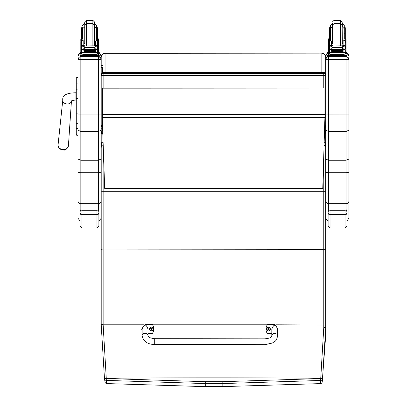 <?xml version="1.0" encoding="UTF-8"?>
<svg xmlns="http://www.w3.org/2000/svg" width="407" height="407" viewBox="0 0 407 407"><rect width="100%" height="100%" fill="white"/><g stroke="black" fill="none" stroke-linecap="round" stroke-linejoin="round"><path stroke-width="0.61" d="M265.023 344.668L154.701 344.51L154.711 338.705L154.701 344.51L154.711 338.705L265.028 338.858L265.023 344.668L272.502 342.984C274.684 341.03 276.195 342.353 277.615 335.77A2.905 2.274 -179.9 0 0 274.715 333.491A2.905 2.274 -179.9 0 0 271.81 335.765L271.82 329.151C273.763 323.916 275.697 323.921 277.625 329.161L277.615 335.77M271.81 333.709L267.455 333.704A7.982 7.926 180 0 1 267.47 324.588L274.73 324.598L278.108 329.156L277.62 331.522M142.145 331.329L141.661 328.978L145.055 324.415L152.315 324.425A7.982 7.926 180 0 1 152.299 333.542L147.945 333.537M147.945 335.592L147.955 328.978C146.027 323.738 144.088 323.733 142.145 328.968L142.135 335.582A2.905 2.274 0.1 0 1 145.045 333.308A2.905 2.274 0.1 0 1 147.945 335.592C149.155 336.324 146.25 337.505 154.711 338.705M268.432 331.039A1.903 1.893 180 0 1 266.529 329.126L266.529 329.105A1.903 1.893 0 0 0 268.432 330.998A1.903 1.893 0 0 0 270.334 329.105A1.903 1.893 0 0 0 268.432 327.213A1.903 1.893 0 0 0 266.529 329.105C267.745 326.658 269.017 326.658 270.334 329.105L270.334 329.151A1.903 1.893 180 0 1 268.432 331.039M268.432 330.906A1.837 1.821 180 0 1 266.844 328.174A1.837 1.821 180 0 1 270.019 328.174A1.837 1.821 180 0 1 268.432 330.906M267.918 329.136L268.315 329.945A1464.162 126.165 -90.8 0 0 268.361 329.741A0.666 0.661 180 0 0 268.503 329.741L268.941 329.136L269.434 329.136A1.012 1.007 0 0 0 269.439 328.897A2.473 0.499 -179.8 0 0 268.941 328.861L268.549 328.093A1464.162 127.355 90.4 0 0 268.503 328.424A0.666 0.661 180 0 0 268.361 328.424L267.77 329.014A1464.162 294.663 -0.2 0 1 267.501 328.902L267.424 328.897A1.012 1.007 0 0 0 267.424 329.136L267.918 329.136L268.361 329.741M268.361 328.424A1464.162 127.36 -90.3 0 0 268.315 328.093L267.918 328.861A2.473 0.499 179.8 0 0 267.424 328.897M268.503 329.741A1464.162 126.165 90.8 0 0 268.549 329.945L268.941 329.136M269.093 329.136A0.666 0.661 180 0 0 269.093 329.014A1464.162 294.663 0.2 0 0 269.363 328.902L269.439 328.897M269.093 329.014L268.503 328.424M267.918 329.156L268.366 329.599L267.918 329.156M153.246 328.963A1.903 1.893 180 0 1 151.338 330.876A1.903 1.893 180 0 1 149.435 328.963M151.338 330.743A1.837 1.821 180 0 1 149.751 328.011A1.837 1.821 180 0 1 152.93 328.011A1.837 1.821 180 0 1 151.338 330.743M150.829 328.968L151.221 329.782A1464.162 126.165 -90.8 0 0 151.267 329.578A0.666 0.661 180 0 0 151.409 329.578L151.852 328.968L152.345 328.973A1.012 1.007 0 0 0 152.345 328.734A2.473 0.499 -179.8 0 0 151.852 328.698L151.46 327.93A1464.162 127.355 90.4 0 0 151.409 328.261A0.666 0.661 180 0 0 151.267 328.261L150.676 328.846A1464.162 294.663 -0.2 0 1 150.407 328.739L150.336 328.734A1.012 1.007 0 0 0 150.336 328.973L150.829 328.968L151.267 329.578M151.267 328.261A1464.162 127.36 -90.3 0 0 151.221 327.93L150.829 328.698A2.473 0.499 179.8 0 0 150.336 328.734M151.409 329.578A1464.162 126.165 90.8 0 0 151.46 329.782L151.852 328.968M152.004 328.973A0.666 0.661 180 0 0 151.999 328.846A1464.162 294.663 0.2 0 0 152.274 328.739L152.345 328.734M151.999 328.846L151.409 328.261M150.829 328.993L151.277 329.436L150.829 328.993M101.201 151.338L101.201 191.804L103.139 191.733L103.139 249.048L101.201 249.288L101.201 249.898L323.774 249.674L323.779 327.487L320.747 378.251A388.934 258.928 95.9 0 1 320.716 378.566L222.151 381.69A1658.942 199.262 180 0 0 205.713 381.69L106.278 378.51L103.139 324.806L103.139 249.048L323.774 249.048L323.774 249.674L325.707 249.898L325.707 191.804L323.774 191.733L323.774 249.048L325.707 249.288L325.707 159.045L328.571 160.246L328.571 114.102L325.707 114.067L325.707 159.045M325.707 146.764L324.12 144.856M325.707 333.516L325.707 333.516A363.034 202.518 102 0 1 325.585 337.113L322.227 381.908A1.933 1.923 -174.6 0 1 320.431 383.613L222.141 386.635L320.416 383.623L320.716 380.464A1.933 1.923 5 0 0 322.512 378.754A389.016 259.859 -84.1 0 0 322.548 378.444L325.712 327.691L325.585 337.113M275.753 324.811L325.712 325.02L325.707 249.288M323.779 327.487L325.712 327.691L325.712 325.02L325.712 327.696M222.151 381.69L222.146 383.582L320.716 380.464L320.716 378.566L322.512 378.754L322.252 381.705M106.802 383.567A1.933 1.923 170.3 0 1 105.021 381.975A1.933 1.923 170.3 0 1 105.021 381.969A1.933 1.923 170.3 0 1 105.006 381.868L104.477 378.698L106.278 378.51L106.273 380.408L205.713 383.577A1657.024 199.033 -0 0 1 222.146 383.582L222.141 386.635A1631.587 195.976 180 0 0 205.713 386.635L106.817 383.582L106.273 380.408A1.933 1.923 -9.2 0 1 104.492 378.8A1.933 1.923 -9.2 0 0 104.492 378.8L105.021 381.969A1.933 1.933 0 0 0 106.817 383.582L205.713 386.65L222.141 386.65M104.451 378.449L101.211 324.776L104.477 378.698A1.933 1.923 -9.2 0 0 104.492 378.795A1.933 1.933 0 0 1 104.477 378.698L106.252 378.251A1659.456 199.323 -0 0 1 320.747 378.251L322.548 378.444M143.666 324.811L103.149 324.811L102.004 324.445L101.201 324.776L101.201 249.898M101.201 247.446A1.933 0.626 -0 0 1 101.201 247.415L101.201 294.77M101.201 143.798L101.201 147.578M101.201 147.624L101.623 145.584L103.185 144.821M103.139 144.821L103.139 191.733L323.774 191.733L323.774 156.049M267.318 324.811L152.569 324.811M102.569 126.887A1.933 1.913 0 0 1 101.201 125.056A1.933 0.295 0 0 0 102.518 125.336M103.134 88.095L103.134 75.61A1.933 0.295 180 0 1 101.201 75.315L101.201 125.056A1.933 1.933 0 0 0 102.569 126.908M101.201 75.315A1.933 1.913 0 0 1 103.134 73.402L103.134 72.527A1.933 1.913 180 0 0 101.201 74.44L101.201 57.026C101.435 54.665 102.727 53.363 105.072 53.129L321.835 53.129C324.181 53.363 325.473 54.665 325.707 57.026L325.707 125.056A1.933 0.295 180 0 1 324.725 125.31M325.707 125.056A1.933 1.933 0 0 1 324.679 126.765A1.933 1.913 180 0 0 325.707 125.056L325.707 75.315A1.933 1.913 180 0 0 323.774 73.402L323.774 75.61A1.933 0.295 0 0 0 325.707 75.315L325.707 74.44A1.933 1.913 0 0 0 323.774 72.527L103.134 72.502A1.933 1.933 0 0 0 101.201 74.44M323.774 88.095L323.774 75.61L103.134 75.61L103.134 73.402L323.774 73.402L323.774 72.527M324.186 142.725L325.707 142.725L325.203 145.487M324.567 130.51L325.376 132.021L325.549 133.338M325.376 132.738L324.496 132.738M102.773 132.738L101.531 132.738L101.531 132.021L102.681 130.092M101.353 133.338L101.531 132.738M325.376 132.021L324.516 132.021M102.747 132.021L101.531 132.021M101.704 145.487L101.201 142.725L103.113 142.725M101.201 125.804L101.201 133.338L102.793 133.338M324.476 133.338L325.707 133.338L325.707 56.039M101.201 59.529L98.336 59.564L98.336 131.522L101.201 130.123L101.201 57.133C101.435 54.818 102.727 53.546 105.072 53.312L104.055 53.266M105.072 53.129L321.835 53.129L105.072 53.312L105.072 72.502M324.623 128.551L325.707 125.829L325.707 75.315L325.707 125.727M321.835 72.502L321.835 53.312C324.181 53.546 325.473 54.818 325.707 57.133L325.707 57.026M103.134 72.502L323.774 72.502A1.933 1.933 0 0 1 325.707 74.44L325.707 57.133M102.361 120.675L104.675 188.375L322.771 188.375L324.908 117.638L102.361 117.638L102.361 120.675M102.361 117.638L102.361 88.095L324.908 88.095L102.361 88.171M324.908 88.171L324.908 117.638M76.231 82.646L76.231 92.165M76.231 78.597L76.231 114.352M77.976 98.448L76.928 98.448L76.928 113.879L76.231 113.884L76.231 134.58A0.697 0.697 -0 0 0 76.928 135.277L77.976 135.277L77.976 136.299M76.231 130.215L76.231 82.611M76.231 123.357L76.231 121.016M77.976 135.246L76.928 135.246L76.928 128.607L77.976 128.607L77.976 123.27L76.928 123.27A0.697 0.361 -0 0 1 76.231 122.909L76.231 128.246A0.697 0.361 0 0 0 76.928 128.607L76.928 113.879L77.976 113.879M76.231 89.876L76.231 84.595M58.75 147.349A4.706 3.734 4.9 0 0 63.166 149.949A4.706 3.734 4.9 0 0 66.763 148.733A4.706 3.734 4.9 0 0 67.323 148.092M101.201 59.488L100.483 57.591L98.336 56.624L98.336 59.564L80.84 59.564L80.84 56.624L78.943 57.341L77.976 59.488L77.976 130.123L80.84 131.522L98.336 131.522L98.336 160.246L101.201 159.045L101.201 130.123M101.201 218.198L101.201 159.045M101.201 171.744A2.864 0.997 0 0 1 98.336 172.741L98.336 160.246L80.84 160.246L80.84 59.564L77.976 59.529M77.976 130.123L77.976 159.045L80.84 160.246L80.84 172.741L98.336 172.741L98.336 203.673A2.864 2.757 0 0 0 101.201 200.916M77.976 159.045L77.976 213.985M80.84 210.907L80.84 203.673A2.864 2.757 0 0 1 77.976 200.916L77.976 136.859M76.231 84.29A0.697 0.376 0 0 1 76.928 83.913L76.928 77.589L77.976 77.595L77.976 59.488M348.931 59.529L348.214 57.591L346.067 56.624L346.067 59.564L348.931 59.529L348.931 159.045L346.067 160.246L328.571 160.246L328.571 172.741A2.864 0.997 180 0 1 325.707 171.744M348.931 114.067L328.571 114.102L328.571 59.564L346.067 59.564L346.067 131.522L348.931 130.123M346.978 222.034L346.978 220.915L348.931 218.198L348.931 159.045M348.931 136.859L348.931 207.789M348.931 59.488L348.931 136.299M348.931 171.744A2.864 0.997 0 0 1 346.067 172.741L346.067 131.522L328.571 131.522L325.707 130.123M325.707 59.529L328.571 59.564L328.571 56.624L326.673 57.341L325.707 59.488L325.707 114.067M325.707 56.003L327.64 53.292A2.864 2.864 180 0 0 325.707 56.003L325.707 59.488M83.791 44.704L84.213 45.823M94.963 45.823L95.386 44.704M80.81 52.055L81.624 52.055L80.81 52.055L80.81 42.292M83.791 49.303L81.721 49.517L81.624 52.691L97.553 52.691L97.553 49.705L97.064 49.155M95.386 49.303L95.386 51.73L95.202 49.303M83.974 49.303L83.974 51.73L83.791 49.517M95.162 50.488L84.015 50.488L84.015 50.85L95.162 50.85L95.162 50.488M95.162 50.89L84.015 50.89L84.015 51.226L95.162 51.226L95.162 50.89M95.162 51.251L84.015 51.251L84.015 51.572L95.162 51.572L95.162 51.251M97.553 40.614L96.037 40.614L96.545 38.777L96.545 28.719L96.545 33.781L97.553 33.781L97.553 45.93L97.553 45.299L96.586 46.225M97.553 45.299L95.386 45.299L95.386 45.823M97.553 49.705L97.553 52.055L98.367 52.055L97.553 52.055M97.131 49.12L97.716 48.977L96.993 49.191L94.999 48.657L94.312 47.797L94.999 46.505L96.993 45.92L96.54 45.823L82.173 45.93M82.01 49.105L84.173 48.657L84.173 46.505L84.865 47.37L84.173 48.657M95.904 49.191L95.162 49.191L95.162 49.552L82.183 49.191M82.183 45.92L84.173 46.505M98.367 42.292L98.367 52.055M95.386 45.299L95.386 41.193L96.037 40.614M81.461 48.977L81.756 49.013L81.756 46.083L81.461 46.088L81.461 48.977M97.716 46.225L97.716 45.93L97.421 46.083L97.421 49.013L97.716 48.977L97.716 46.088L96.993 45.92M95.431 54.782L95.431 55.362L89.586 55.408L83.745 55.362L83.745 54.782M89.586 55.408L89.586 54.828L82.835 54.736L82.835 54.212M96.337 54.212L96.337 54.736L89.586 54.828M84.015 49.303L83.272 49.191M97.716 49.12L97.716 48.815M97.003 45.93L97.716 45.93L97.039 45.945M81.461 46.225L81.461 45.93L82.138 45.945M81.461 49.105L81.461 48.815M96.993 49.191L95.162 49.303M81.624 30.957L82.626 30.957L82.626 27.696L81.624 27.696L81.624 45.299L82.59 46.225M82.626 33.781L81.624 33.781M97.553 33.781L97.553 27.696L96.545 27.696L96.545 25.458L96.545 28.719L94.612 26.781L94.612 23.525L96.545 25.458M83.791 45.823L83.791 41.193L83.14 40.614L81.624 40.614M81.721 49.517L82.112 49.155M81.624 49.705L81.624 49.12M81.624 45.93L81.624 45.299L83.791 45.299M97.553 52.544L97.553 54.156L89.586 54.263L81.624 54.156L81.624 52.691M94.129 55.403L99.267 55.428L99.267 55.759L97.329 55.784L79.909 55.759L79.909 55.428L85.043 55.403M95.029 55.449L97.69 55.433L95.029 55.449M81.481 55.449L84.142 55.433L81.481 55.449M95.029 55.754L97.69 55.744L95.029 55.754M81.481 55.754L84.142 55.744L81.481 55.754M99.267 55.759L99.267 56.532L97.329 56.558L79.909 56.532L79.909 55.759M84.748 26.511L84.748 43.931M86.299 45.823L86.299 23.606L92.877 23.606L94.424 25.158L94.424 45.284L94.424 21.897L92.877 20.35L92.877 45.823M82.626 27.696L82.626 38.777L83.14 40.614M97.553 29.64L97.553 37.546M81.624 37.546L81.624 29.64M95.386 43.859L94.424 43.966M85.684 44.007L83.791 43.859M97.553 39.047L98.367 39.047L98.367 41.453L97.553 41.453M81.624 39.047L80.81 39.047L80.81 41.453L81.624 41.453M97.553 52.427L99.267 52.452L99.267 53.551L97.553 53.582M99.267 52.778L97.553 52.803M81.624 52.803L79.909 52.778L79.909 52.452L81.624 52.427M81.624 53.582L79.909 53.551L79.909 52.778M84.748 25.158L84.748 21.897L84.748 25.158L86.299 23.606L86.299 20.35L84.748 21.897M331.522 44.704L331.944 45.823M342.694 45.823L343.116 44.704M328.541 52.055L329.355 52.055L328.541 52.055L328.541 42.292M331.522 49.303L329.456 49.517L329.355 52.691L345.284 52.691L345.284 49.705L344.795 49.155M343.116 49.303L343.116 51.73L342.933 49.303M331.705 49.303L331.705 51.73L331.522 49.517M342.892 50.488L331.746 50.488L331.746 50.85L342.892 50.85L342.892 50.488M342.892 50.89L331.746 50.89L331.746 51.226L342.892 51.226L342.892 50.89M342.892 51.251L331.746 51.251L331.746 51.572L342.892 51.572L342.892 51.251M344.281 33.781L345.284 33.781L345.284 45.93L345.284 45.299L344.317 46.225M345.284 45.299L343.116 45.299L343.116 45.823M345.284 49.705L345.284 52.055L346.098 52.055L345.284 52.055M344.861 49.12L345.446 48.977L344.724 49.191L342.735 48.657L342.043 47.797L342.735 46.505L344.724 45.92L344.271 45.823L329.904 45.93M329.741 49.105L331.909 48.657L331.909 46.505L332.595 47.37L331.909 48.657M343.635 49.191L342.892 49.191L342.892 49.552L329.914 49.191M329.914 45.92L331.909 46.505M346.098 42.292L346.098 52.055M343.116 45.299L343.116 41.193L343.767 40.614L344.281 38.777L344.281 28.719L344.281 30.957L345.284 30.957L345.284 27.696L344.281 27.696L344.281 25.458L344.281 28.719L342.343 26.781L342.343 23.525L344.281 25.458M329.192 48.977L329.487 49.013L329.487 46.083L329.192 46.088L329.192 48.977M345.446 46.225L345.446 45.93L345.151 46.083L345.151 49.013L345.446 48.977L345.446 46.088L344.724 45.92M343.162 54.782L343.162 55.362L337.322 55.408L331.476 55.362L331.476 54.782M337.322 55.408L337.322 54.828L330.57 54.736L330.57 54.212M344.068 54.212L344.068 54.736L337.322 54.828M331.746 49.303L331.003 49.191M345.446 49.12L345.446 48.815M344.734 45.93L345.446 45.93L344.77 45.945M329.192 46.225L329.192 45.93L329.868 45.945M329.192 49.105L329.192 48.815M344.724 49.191L342.892 49.303M332.478 23.525L330.362 25.458L330.362 27.696L329.355 27.696L329.355 45.299L330.321 46.225M330.362 33.781L329.355 33.781M345.284 33.781L345.284 30.957M331.522 45.823L331.522 41.193L330.871 40.614L329.355 40.614M329.456 49.517L329.843 49.155M329.355 49.705L329.355 49.12M329.355 45.93L329.355 45.299L331.522 45.299M345.284 52.544L345.284 54.156L337.322 54.263L329.355 54.156L329.355 52.691M341.865 55.403L346.998 55.428L346.998 55.759L345.06 55.784L327.64 55.759L327.64 55.428L327.64 56.207M327.64 55.428L332.778 55.403M342.76 55.449L345.426 55.433L342.76 55.449M329.217 55.449L331.878 55.433L329.217 55.449M342.76 55.754L345.426 55.744L342.76 55.754M329.217 55.754L331.878 55.744L329.217 55.754M346.998 55.759L346.998 56.532L345.06 56.558L327.64 56.532L327.64 55.759M332.478 26.511L332.478 43.931L332.478 26.511M334.03 45.823L334.03 23.606L340.608 23.606L342.16 25.158L342.16 45.284L342.16 21.897L340.608 20.35L340.608 45.823M329.355 30.957L330.362 30.957L330.362 28.719L330.362 38.777L330.871 40.614M345.284 29.64L345.284 37.546M329.355 37.546L329.355 29.64M343.116 43.859L342.16 43.966M333.414 44.007L331.522 43.859M345.284 39.047L346.098 39.047L346.098 41.453L345.284 41.453M329.355 39.047L328.541 39.047L328.541 41.453L329.355 41.453M345.284 52.427L346.998 52.452L346.998 53.551L345.284 53.582M346.998 52.778L345.284 52.803M329.355 52.803L327.64 52.778L327.64 52.452L329.355 52.427M329.355 53.582L327.64 53.551L327.64 52.778M346.998 52.452L346.998 53.225M332.478 21.897L334.03 20.35L334.03 23.606L332.478 25.158L332.478 23.255M330.362 25.458L330.362 28.719L332.295 26.781L332.478 43.661M101.964 126.597A0.728 0.672 180 0 1 101.201 125.926L101.201 128.76L102.64 128.892M102.65 67.648L102.65 72.563L102.65 67.648L101.928 66.962L101.201 67.648M101.201 218.269L98.891 221.011L98.891 225.971L98.891 211.793L98.336 209.941M77.976 218.198L80.021 220.945L80.021 225.971L80.021 212.886A1.933 1.872 -0 0 0 81.96 214.759L81.96 214.413A1.933 1.786 180 0 1 80.021 212.627L80.021 212.886M80.84 209.661L80.021 211.793C79.64 211.457 80.286 211.096 81.96 210.704L96.958 210.704C98.631 211.096 99.272 211.457 98.891 211.793L98.336 209.905M80.84 209.625L80.118 210.907L80.021 212.627M346.978 220.915L346.978 211.793L346.067 209.585M328.571 210.078L328.108 211.793C327.727 211.457 328.373 211.096 330.046 210.704L345.044 210.704C346.718 211.096 347.359 211.457 346.978 211.793L346.703 210.373L346.067 209.549M328.108 212.627L328.108 225.971L330.046 227.91L330.046 214.413A1.933 1.786 180 0 1 328.108 212.627L328.571 210.037M151.338 330.835A1.903 1.893 0 0 0 153.246 328.942A1.903 1.893 0 0 0 151.343 327.05A1.903 1.893 0 0 0 149.435 328.942A1.903 1.893 0 0 0 151.338 330.835M205.713 381.69L205.713 386.635M103.134 295.385L103.139 333.241M101.201 191.804L101.201 249.288M101.201 175.061L101.201 164.174M101.201 246.047A1.933 0.656 -0 0 1 101.201 246.011L101.201 200.987L101.201 246.011M101.201 294.739L101.201 247.415M324.908 114.489L102.361 114.489M76.928 135.246L76.231 134.549A0.697 0.697 -0 0 0 76.928 135.246M76.928 77.589L76.928 77.595A0.697 0.697 -0 0 0 76.231 78.292L76.928 77.589L77.976 77.589M76.231 89.504A0.697 0.376 -0 0 1 76.928 89.128L76.928 83.913L77.976 83.913M76.231 98.458L76.928 98.448L76.928 89.128L77.976 89.128M76.231 92.806L75.926 92.796C66.519 92.882 62.139 95.319 62.78 100.107A4.355 3.454 4.9 0 0 63.212 101.938A4.355 3.454 4.9 0 0 67.114 103.994A4.355 3.454 4.9 0 0 71.449 100.961L68.417 145.803A5.194 4.121 -175.1 0 1 63.238 149.547A5.194 4.121 -175.1 0 1 58.069 144.912C58.16 147.889 59.865 149.573 63.177 149.954C65.115 150.717 66.86 149.333 68.417 145.803M75.926 92.796L75.926 100.051C73.123 100.27 71.591 100.605 71.337 101.063L71.459 100.855M77.976 114.067L101.201 114.067M77.976 171.744A2.864 0.997 0 0 0 80.84 172.741L80.84 203.673L98.336 203.673L98.336 211.035M99.267 53.292A2.864 2.864 0 0 1 101.201 56.003L99.267 53.292M98.336 53.576L98.336 55.408M98.336 56.553L80.84 56.553M77.976 56.003A2.864 2.864 0 0 1 79.909 53.292L77.976 56.003M80.84 55.408L80.84 53.576M346.067 210.872L346.067 203.673L328.571 203.673L328.571 172.741L346.067 172.741L346.067 203.673A2.864 2.757 0 0 0 348.931 200.916M346.998 53.292A2.864 2.864 0 0 1 348.931 56.003L346.998 53.292M346.067 53.576L346.067 55.408M346.067 56.553L328.571 56.553M328.571 211.091L328.571 203.673A2.864 2.757 180 0 1 325.707 201.027M328.571 55.408L328.571 53.576M97.451 49.517L95.386 49.517M95.991 45.92L83.186 45.92M94.312 47.37L84.865 47.37M94.999 48.657L94.999 46.505M81.624 42.684L80.81 42.684M98.367 42.684L97.553 42.684M97.716 49.105L97.161 49.105M94.312 47.797L84.865 47.797M97.553 45.228L95.386 45.228M83.791 45.228L81.624 45.228M84.6 55.576L94.577 55.576M81.848 55.784L81.848 56.558M97.329 55.784L97.329 56.558M95.386 43.498L94.612 43.661L94.424 26.781M84.748 23.525L84.748 43.661M345.187 49.517L343.116 49.517M343.722 45.92L330.916 45.92M342.043 47.37L332.595 47.37M342.735 48.657L342.735 46.505M329.355 42.684L328.541 42.684M346.098 42.684L345.284 42.684M345.446 49.105L344.897 49.105M342.043 47.797L332.595 47.797M345.284 40.614L343.767 40.614M345.284 45.228L343.116 45.228M331.522 45.228L329.355 45.228M332.331 55.576L342.307 55.576M329.578 55.784L329.578 56.558M345.06 55.784L345.06 56.558M343.116 43.498L342.343 43.661L342.16 26.781M332.295 23.525L332.478 26.781M98.891 212.627A1.933 1.786 180 0 1 96.958 214.413L96.958 214.759A1.933 1.872 0 0 0 98.891 212.886M96.958 210.704L96.958 214.413L81.96 214.413L81.96 210.704M96.958 227.91L81.96 227.91L81.96 214.759L96.958 214.759L96.958 227.91L98.891 225.971M328.108 212.886A1.933 1.872 -0 0 0 330.046 214.759L345.044 214.759A1.933 1.872 0 0 0 346.978 212.886M346.978 212.627A1.933 1.786 180 0 1 345.044 214.413L345.044 227.91L346.978 225.971M345.044 210.704L345.044 214.413L330.046 214.413L330.046 210.704M271.81 335.765C270.594 336.497 273.494 337.683 265.028 338.858M154.701 344.51C147.461 344.378 143.274 341.402 142.135 335.582L142.135 335.582M153.246 328.983L153.246 328.942C151.923 326.495 150.651 326.495 149.435 328.942L149.435 328.983M325.707 249.898L325.712 325.02M320.416 383.623A1.933 1.933 0 0 0 322.227 381.914M321.835 53.129L322.817 53.256M98.219 203.673L98.209 209.763M98.219 213.985L98.219 214.306M98.219 209.773L98.229 203.673M76.928 135.277L77.976 135.277M62.78 100.107L58.069 144.912M76.231 100.041L75.926 100.051M328.108 221.026L325.707 218.315M84.015 49.552L95.162 49.552M84.015 51.226L95.162 51.226M84.015 50.85L95.162 50.85M84.015 51.572L95.162 51.572M81.461 49.12L82.046 49.12M96.545 30.957L97.553 30.957M94.083 55.372L94.607 55.581L93.183 55.545M85.994 55.545L84.57 55.581L85.094 55.372M94.327 45.823L94.424 45.284M84.844 45.823L84.748 45.284M84.748 26.781L82.626 28.719M83.791 43.498L84.564 43.661M81.624 38.177L80.81 38.177M98.367 38.177L97.553 38.177M86.299 20.35L92.877 20.35M84.564 23.525L82.626 25.458M331.746 49.552L342.892 49.552M331.746 51.226L342.892 51.226M331.746 50.85L342.892 50.85M331.746 51.572L342.892 51.572M329.192 49.12L329.777 49.12M341.814 55.372L342.338 55.581L340.913 55.545M333.725 55.545L332.3 55.581L332.824 55.372M342.058 45.823L342.16 45.284M332.58 45.823L332.478 45.284M331.522 43.498L332.295 43.661M329.355 38.177L328.541 38.177M346.098 38.177L345.284 38.177M334.03 20.35L340.608 20.35M102.65 65.547C102.391 64.581 101.908 64.581 101.201 65.547M81.96 227.91L80.021 225.971M345.044 227.91L330.046 227.91"/></g></svg>

